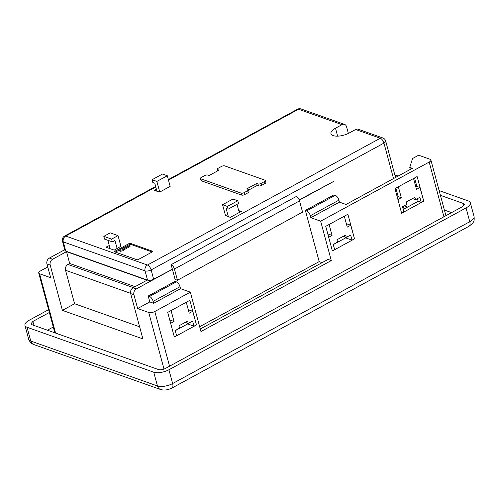 <?xml version="1.0" encoding="UTF-8"?>
<svg xmlns="http://www.w3.org/2000/svg" width="499" height="499" viewBox="0 0 499 499"><rect width="100%" height="100%" fill="white"/><g stroke="black" fill="none" stroke-linecap="round" stroke-linejoin="round"><path stroke-width="0.75" d="M348.364 133.439L346.543 126.709A4.466 3.518 109.5 0 0 344.566 124.394A4.466 3.518 109.5 0 0 342.008 124.663L335.49 128.212A11.727 4.765 -15.1 0 0 330.987 133.682A11.727 4.765 -15.1 0 0 333.182 135.597A11.727 4.765 -15.1 0 0 349.119 133.046L355.637 129.497A4.466 3.518 -70.5 0 1 358.195 129.229L382.858 137.974A4.466 3.518 109.5 0 0 380.3 138.242L355.637 129.497M152.17 251.983L130.707 244.373A1.117 0.455 -15.1 0 0 129.191 244.61L121.494 248.808M120.209 249.506L115.412 252.12M123.715 249.93L130.052 246.481L129.784 245.496L128.486 245.034L121.538 248.82L120.758 248.546L119.691 250.404L119.96 251.39L123.877 250.542L123.615 249.556L122.835 249.282L129.784 245.496M129.191 244.61L128.923 243.631L115.026 251.197L115.257 252.064M128.923 243.631A1.117 0.455 164.9 0 1 130.445 243.387L130.707 244.373M152.632 251.658L152.513 251.209L130.445 243.387M152.513 251.209A1.117 0.455 164.9 0 1 152.719 251.39A1.117 0.455 164.9 0 1 152.289 251.914L138.391 259.486A1.117 0.455 164.9 0 1 136.876 259.729L114.807 251.901A1.117 0.455 164.9 0 1 114.595 251.721A1.117 0.455 164.9 0 1 115.026 251.197M107.859 240.281L109.287 245.57L105.9 247.18L114.209 250.13L120.895 246.25L118.026 235.615L110.242 232.852L103.811 236.351L104.553 239.108L112.344 241.872L111.595 239.115L118.026 235.615M222.56 204.715L227.363 206.418L237.786 200.741L232.983 199.039L222.56 204.715L225.429 215.35L230.276 217.383L241.397 211.327L238.709 210.684L236.994 204.334M156.393 189.215L154.203 190.406L159.742 192.059L170.171 186.383L167.302 175.742L162.499 174.039L152.07 179.721L156.873 181.424L159.742 192.059M265.006 183.526A2.233 0.911 -15.1 0 0 265.861 182.484L265.331 180.513A2.233 0.911 -15.1 0 0 264.913 180.151L224.669 165.88A2.233 0.911 -15.1 0 0 221.637 166.367L218.157 168.257A2.233 0.911 -15.1 0 0 217.302 169.298A2.233 0.911 -15.1 0 0 217.72 169.666L219.017 170.128L209.112 175.517L207.815 175.062A2.233 0.911 -15.1 0 0 204.777 175.542L201.303 177.438A2.233 0.911 -15.1 0 0 200.448 178.48A2.233 0.911 -15.1 0 0 200.866 178.842L241.104 193.113A2.233 0.911 -15.1 0 0 244.142 192.626L247.616 190.737A2.233 0.911 -15.1 0 0 248.477 189.695A2.233 0.911 -15.1 0 0 248.059 189.327L246.762 188.872L256.661 183.476L257.197 185.447L258.494 185.902A2.233 0.911 -15.1 0 0 261.526 185.416L265.006 183.526L264.47 181.555A2.233 0.911 -15.1 0 0 265.331 180.513M248.596 190.131L257.197 185.447M200.448 178.48L200.978 180.451A2.233 0.911 -15.1 0 0 201.396 180.813L241.641 195.084A2.233 0.911 -15.1 0 0 244.672 194.598L248.146 192.708A2.233 0.911 -15.1 0 0 249.007 191.666L248.477 189.695M103.811 236.351L111.595 239.115M117.072 248.334L114.951 240.456L112.344 241.872M156.886 191.048L154.765 183.164L152.819 182.478L152.07 179.721M237.786 200.741L238.534 203.498L228.105 209.175L226.159 208.482L228.286 216.366M227.363 206.418L228.105 209.175M404.146 205.862L407.564 207.073M136.327 288.921A4.466 3.518 109.5 0 0 133.919 294.753L130.669 293.605A4.466 3.518 -70.5 0 1 133.083 287.773L136.327 288.921L172.386 269.285L175.118 279.428L177.457 280.257L302.562 212.125L299.531 200.897L174.425 269.03L177.457 280.257M133.919 294.753L137.637 308.544L149.8 301.92L153.692 303.298L180.538 288.678L190.337 292.152L154.809 311.507L169.56 366.197M153.692 303.298L153.162 301.327A4.466 2.071 -118.6 0 0 149.5 296.468L148.203 296.007L149.8 301.92M148.203 296.007L175.049 281.386L176.347 281.848A4.466 2.071 61.4 0 1 180.008 286.707L180.538 288.678M322.098 262.655L319.185 261.626L199.669 326.714M319.185 261.626L305.369 210.416L333.95 194.847L335.247 195.309A4.466 2.071 61.4 0 1 338.908 200.168L339.439 202.139L345.994 204.465L412.367 168.313L409.773 167.396L412.542 158.532L418.624 155.22L430.051 159.268A4.466 1.815 -15.1 0 1 430.887 159.998L445.913 215.693M393.53 178.573L383.962 143.101L151.128 269.909L153.623 279.166L172.386 269.285M299.531 200.897A4.017 1.865 61.4 0 0 296.238 196.525L171.132 264.657L172.305 268.992M299.182 199.893L333.544 181.517A4.466 1.815 164.9 0 1 331.361 182.366M299.294 200.168L333.544 181.517M47.767 266.965L40.444 270.951A4.466 1.815 -15.1 0 0 38.729 273.034A4.466 1.815 -15.1 0 0 39.564 273.764L50.661 277.7L46.943 263.915A4.466 3.518 -70.5 0 1 49.357 258.083L52.601 259.231L66.498 251.658L69.692 263.478L67.951 264.426A4.466 3.518 -70.5 0 0 65.537 270.258L74.576 303.741L62.412 310.366L50.187 265.063L46.943 263.915M339.439 202.139L310.858 217.707L320.657 221.182L429.171 162.081A4.466 1.815 -15.1 0 0 430.887 159.998M310.858 217.707L310.328 215.736A4.466 2.071 -118.6 0 0 306.667 210.877L305.369 210.416M130.669 293.605L142.895 338.902L62.412 310.366M66.498 251.658L146.987 280.201L133.083 287.773M52.601 259.231A4.466 3.518 109.5 0 0 50.187 265.063M137.637 308.544L148.733 312.474A4.466 1.815 -15.1 0 0 154.809 311.507M394.934 175.317L397.709 176.303M444.391 210.054L451.583 212.605M47.442 330.195L53.293 327.007M24.95 325.435A11.165 4.541 -15.1 0 0 27.04 327.257L30.763 341.048L157.459 385.976L153.736 372.185A11.165 4.541 -15.1 0 0 168.918 369.759L172.635 383.544A6.699 3.106 61.4 0 1 171.949 388.047C167.72 390.093 163.878 390.561 160.435 389.451L33.739 344.522C32.454 343.742 30.882 344.21 28.668 339.22L24.95 325.435A11.165 4.541 -15.1 0 1 29.241 320.227L48.615 309.673M153.736 372.185L27.04 327.257M160.435 389.451A6.699 5.271 -70.5 0 1 157.459 385.976A11.165 4.541 -15.1 0 0 172.635 383.544L469.759 221.724L466.041 207.94L168.918 369.759M466.041 207.94A11.165 4.541 -15.1 0 0 470.332 202.731A11.165 4.541 -15.1 0 0 468.237 200.904L439.139 190.587M394.809 174.868L398.158 176.053M440.417 195.34L463.459 203.511L464.413 204.372L462.473 206.673L165.344 368.493C162.805 369.709 160.528 370.077 158.52 369.584L31.817 324.656L30.888 323.876L32.809 321.493L49.37 312.474M325.735 226.321L347.884 214.258L354.527 238.878L332.378 250.941L325.735 226.321M167.701 312.386L189.857 300.323L196.5 324.943L174.344 337.012L167.701 312.386M394.977 188.616L417.127 176.546L423.77 201.166L401.62 213.235L394.977 188.616M190.337 292.152L200.966 331.542L331.286 260.572L320.657 221.182M410.321 169.429L409.773 167.396M414.569 177.943L416.858 186.426L415.842 186.982M395.888 188.117L398.177 196.6L397.266 197.099M417.414 198.639L418.137 201.315L403.217 209.443M64.745 249.7L49.357 258.083M139.633 326.808L74.576 303.741M135.098 286.675L69.692 263.478M331.286 260.572L328.043 259.424L200.28 329.003M65.774 251.134L147.554 280.139L145.053 270.876L63.273 241.878L65.774 251.134A4.466 1.815 164.9 0 1 64.932 250.404L62.437 241.148A4.466 1.815 -15.1 0 0 63.273 241.878A4.466 3.518 109.5 0 1 65.687 236.046L147.467 265.044L380.3 138.242A4.466 2.071 -118.6 0 1 383.962 143.101A4.466 1.815 -15.1 0 0 385.677 141.017L395.52 177.494M153.623 279.166A4.466 1.815 164.9 0 1 147.554 280.139M174.425 269.03A4.017 1.865 -118.6 0 0 171.132 264.657M156.873 181.424L167.302 175.742M239.058 210.497L239.551 212.331M109.025 245.477L109.867 248.589M256.661 183.476L257.958 183.938A2.233 0.911 -15.1 0 0 260.996 183.451L264.47 181.555M119.691 250.404L123.615 249.556M412.511 198.596L415.524 199.669L414.887 197.305L406.198 202.033L406.841 204.397L402.493 206.767L403.878 211.888L401.589 213.129M418.137 201.315L421.25 202.426L419.871 197.305L415.524 199.669M397.921 199.544L401.296 197.704L398.345 186.776M398.177 196.6L401.296 197.704M413.552 178.499L416.497 189.427L419.977 187.53L423.77 201.166M416.858 186.426L419.977 187.53M423.639 201.122L421.25 202.426M187.399 323.14L187.618 323.945L175.255 330.675M185.235 322.373L188.254 323.446L187.618 321.082L178.929 325.81L179.565 328.174L175.224 330.544L176.602 335.665L174.313 336.906M187.618 323.945L193.98 326.196L192.595 321.075L188.254 323.446M170.652 323.315L174.02 321.481L171.076 310.553M169.741 319.965L174.02 321.481M186.277 302.275L189.227 313.197L192.701 311.307L196.5 324.943M188.291 309.742L192.701 311.307M196.369 324.899L193.98 326.196M345.433 237.075L345.651 237.88L333.288 244.61M343.268 236.308L346.287 237.381L345.645 235.017L336.956 239.745L337.598 242.109L333.251 244.473L334.636 249.594L332.346 250.841M345.651 237.88L352.007 240.131L350.629 235.01L346.287 237.381M328.679 237.25L332.053 235.416L329.103 224.488M327.774 233.9L332.053 235.416M344.31 216.204L347.26 227.132L350.735 225.242L354.527 238.878M346.325 223.677L350.735 225.242M354.402 238.834L352.007 240.131M342.008 124.663L298.521 109.244L168.469 180.07M155.788 186.975L65.687 236.046A4.466 2.071 -118.6 0 0 64.614 236.064A4.466 4.466 0 0 0 62.437 241.148M310.328 215.736L338.908 200.168M306.667 210.877L335.247 195.309M463.914 205.613L463.459 203.511M32.809 321.493L34.107 325.467M164.009 369.092L148.733 312.474M39.564 273.764L55.57 333.076M443.923 216.772L429.171 162.081M130.607 293.331L65.537 270.258M153.162 301.327L180.008 286.707M149.5 296.468L176.347 281.848M133.364 287.617L67.951 264.426M344.566 124.394L301.078 108.969A4.466 3.518 109.5 0 0 298.521 109.244A4.466 2.071 -118.6 0 0 297.448 109.256L168.331 179.578M147.467 265.044A4.466 3.518 109.5 0 0 145.053 270.876A4.466 1.815 164.9 0 0 151.128 269.909A4.466 2.071 -118.6 0 0 147.467 265.044M337.63 136.146L335.49 128.212M217.72 169.666L217.994 170.683M200.866 178.842L201.396 180.813M241.104 193.113L241.641 195.084M244.142 192.626L244.672 194.598M247.616 190.737L248.146 192.708M257.958 183.938L258.494 185.902M260.996 183.451L261.526 185.416M28.668 339.22A11.165 4.541 -15.1 0 0 30.763 341.048A6.699 5.271 -70.5 0 0 33.739 344.522M171.949 388.047L469.072 226.228A6.699 3.106 61.4 0 0 469.759 221.724A11.165 4.541 -15.1 0 0 474.05 216.516L470.332 202.731M301.078 108.969A4.466 4.466 0 0 0 297.448 109.256M155.657 186.483L64.614 236.064M403.298 206.324L404.022 209.006M385.677 141.017A4.466 4.466 0 0 0 382.858 137.974M38.729 273.034L54.859 332.827M217.302 169.298L217.714 170.833M469.072 226.228L472.509 223.433C473.171 222.117 474.649 221.799 474.05 216.516"/></g></svg>
